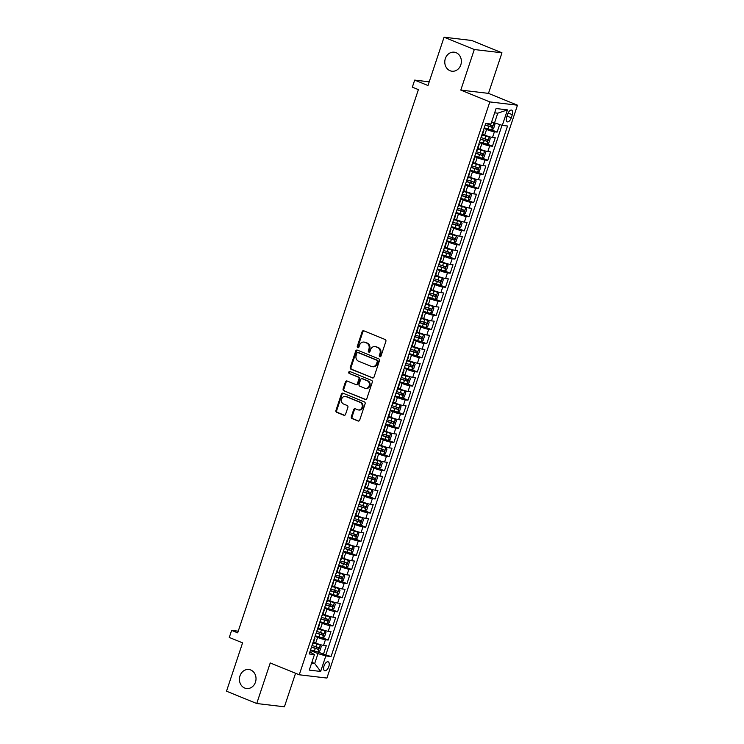 <?xml version="1.0" encoding="UTF-8"?>
<svg xmlns="http://www.w3.org/2000/svg" width="744" height="744" viewBox="0 0 744 744"><rect width="100%" height="100%" fill="white"/><g stroke="black" fill="none" stroke-linecap="round" stroke-linejoin="round"><path stroke-width="1.12" d="M379.831 356.72A1.032 0.893 -83.2 0 0 380.984 356.088L385.876 341.375A1.469 1.274 -83.2 0 0 385.15 339.506L363.788 330.792A1.469 1.274 -83.2 0 0 362.142 331.694L357.25 346.416A1.032 0.893 -83.2 0 0 358.906 347.085L359.547 345.188A4.706 4.064 -83.2 0 1 363.89 342.063A4.706 4.064 -83.2 0 1 364.811 342.305L366.597 343.031A4.706 4.064 -83.2 0 1 368.922 349.01L368.289 350.908A1.032 0.893 -83.2 0 0 369.945 351.587L370.577 349.68A4.706 4.064 -83.2 0 1 374.93 346.565A4.706 4.064 -83.2 0 1 375.85 346.797L377.636 347.522A4.706 4.064 -83.2 0 1 379.961 353.502L379.319 355.409A1.032 0.893 -83.2 0 0 379.831 356.72M250.728 669.981A9.579 8.286 -83.2 0 0 248.859 669.498A9.579 8.286 -83.2 0 0 239.689 676.938A9.579 8.286 -83.2 0 0 244.72 688.042A9.579 8.286 -83.2 0 0 246.599 688.526A9.579 8.286 -83.2 0 0 255.759 681.095A9.579 8.286 -83.2 0 0 250.728 669.981M456.081 52.675A9.579 8.286 -83.2 0 0 454.203 52.192A9.579 8.286 -83.2 0 0 445.042 59.622A9.579 8.286 -83.2 0 0 450.074 70.736A9.579 8.286 -83.2 0 0 451.952 71.219A9.579 8.286 -83.2 0 0 461.113 63.779A9.579 8.286 -83.2 0 0 456.081 52.675M328.811 666.55A4.79 2.344 112.2 0 0 328.225 661.835A4.79 2.344 112.2 0 0 324.021 665.982A4.79 2.344 112.2 0 0 324.607 670.707A4.79 2.344 112.2 0 0 328.811 666.55M351.317 416.696A1.469 1.274 -83.2 0 0 352.042 418.565L358.041 421.011A1.469 1.274 -83.2 0 0 359.687 420.109L365.127 403.769A1.469 1.274 -83.2 0 0 364.402 401.899L343.031 393.185A1.469 1.274 -83.2 0 0 341.384 394.088L335.953 410.437A1.469 1.274 -83.2 0 0 336.679 412.306L343.914 415.254A1.469 1.274 -83.2 0 0 345.56 414.352L347.894 407.359A1.469 1.274 -83.2 0 0 347.169 405.489L343.57 404.029A3.934 3.395 -83.2 0 1 341.515 399.463A3.934 3.395 -83.2 0 1 345.272 396.413A3.934 3.395 -83.2 0 1 346.044 396.617L360.105 402.346A3.934 3.395 -83.2 0 1 362.17 406.903A3.934 3.395 -83.2 0 1 358.413 409.953A3.934 3.395 -83.2 0 1 357.641 409.758L355.297 408.8A1.469 1.274 -83.2 0 0 353.651 409.702L351.317 416.696L352.07 416.789A1.469 1.274 -83.2 0 0 352.796 418.658L358.701 421.067M474.291 49.523L460.796 90.089L488.473 93.372L501.968 52.805L474.291 49.523L444.066 37.2L427.986 85.523L414.687 80.101L412.343 87.16L418.388 89.624L237.68 632.856L231.635 630.391L229.282 637.45L242.581 642.872L226.511 691.195L256.736 703.517L284.413 706.8L295.563 673.274M460.796 90.089L489.822 101.919L299.255 674.78L270.23 662.951L256.736 703.517M372.372 377.933A1.469 1.274 -83.2 0 0 374.018 377.031L379.449 360.691A1.469 1.274 -83.2 0 0 378.724 358.822L357.362 350.117A1.469 1.274 -83.2 0 0 355.716 351.019L350.275 367.359A1.469 1.274 -83.2 0 0 351.01 369.229L372.958 378.008M372.288 382.23L366.848 398.57A1.469 1.274 -83.2 0 1 365.202 399.472L343.84 390.767A1.469 1.274 -83.2 0 1 343.114 388.898L345.439 381.904A1.469 1.274 -83.2 0 1 347.085 381.002L355.753 384.536A1.469 1.274 -83.2 0 0 357.399 383.634L358.943 378.994A1.469 1.274 -83.2 0 0 358.217 377.124L349.196 373.442A1.032 0.893 -83.2 0 1 349.847 371.507L371.563 380.361A1.469 1.274 -83.2 0 1 372.288 382.23M444.066 37.2L471.733 40.483L501.968 52.805M318.051 651.976L323.463 654.181L326.281 645.718L323.547 645.392L325.426 639.747A5.989 0.698 -161.6 0 1 317.604 637.422L315.056 636.39M322.747 637.868L328.16 640.072L330.978 631.61L328.243 631.284L330.122 625.639A5.989 0.698 -161.6 0 1 322.292 623.314L319.753 622.282M327.444 623.76L332.847 625.964L335.665 617.501L332.94 617.176L334.819 611.531A5.989 0.698 -161.6 0 1 326.988 609.206L324.44 608.164M332.131 609.652L337.543 611.856L340.361 603.384L337.627 603.068L339.506 597.423A5.989 0.698 -161.6 0 1 331.685 595.098L329.136 594.056M336.827 595.535L342.24 597.748L345.058 589.276L342.324 588.95L344.202 583.315A5.989 0.698 -161.6 0 1 336.372 580.98L333.833 579.948M341.524 581.427L346.937 583.631L349.745 575.168L347.02 574.842L348.899 569.197A5.989 0.698 -161.6 0 1 341.068 566.872L338.52 565.84M346.22 567.319L351.624 569.523L354.442 561.06L351.717 560.734L353.586 555.089A5.989 0.698 -161.6 0 1 345.765 552.764L343.217 551.732M350.908 553.211L356.32 555.415L359.138 546.952L356.404 546.626L358.283 540.981A5.989 0.698 -161.6 0 1 350.452 538.656L347.913 537.614M355.604 539.102L361.017 541.307L363.835 532.834L361.1 532.518L362.979 526.873A5.989 0.698 -161.6 0 1 355.148 524.548L352.61 523.506M360.301 524.985L365.704 527.198L368.522 518.726L365.797 518.401L367.676 512.765A5.989 0.698 -161.6 0 1 359.845 510.431L357.297 509.398M364.988 510.877L370.4 513.081L373.218 504.618L370.484 504.293L372.363 498.647A5.989 0.698 -161.6 0 1 364.541 496.322L361.993 495.29M369.684 496.769L375.097 498.973L377.915 490.51L375.181 490.184L377.059 484.539A5.989 0.698 -161.6 0 1 369.229 482.214L366.69 481.182M374.381 482.661L379.793 484.865L382.602 476.402L379.877 476.076L381.756 470.431A5.989 0.698 -161.6 0 1 373.925 468.106L371.377 467.065M379.068 468.553L384.481 470.757L387.298 462.284L384.574 461.968L386.443 456.323A5.989 0.698 -161.6 0 1 378.622 453.998L376.073 452.957M383.764 454.435L389.177 456.649L391.995 448.176L389.261 447.851L391.139 442.215A5.989 0.698 -161.6 0 1 383.309 439.881L380.77 438.848M388.461 440.327L393.874 442.531L396.682 434.068L393.957 433.743L395.836 428.098A5.989 0.698 -161.6 0 1 388.005 425.773L385.466 424.74M393.158 426.219L398.561 428.423L401.379 419.96L398.654 419.635L400.532 413.99A5.989 0.698 -161.6 0 1 392.702 411.664L390.154 410.632M397.845 412.111L403.257 414.315L406.075 405.852L403.341 405.527L405.22 399.881A5.989 0.698 -161.6 0 1 397.398 397.556L394.85 396.515M402.541 398.003L407.954 400.207L410.772 391.744L408.038 391.418L409.916 385.773A5.989 0.698 -161.6 0 1 402.086 383.448L399.547 382.407M407.238 383.885L412.641 386.099L415.459 377.627L412.734 377.301L414.613 371.665A5.989 0.698 -161.6 0 1 406.782 369.331L404.234 368.299M411.925 369.777L417.338 371.981L420.155 363.518L417.421 363.193L419.3 357.548A5.989 0.698 -161.6 0 1 411.478 355.223L408.93 354.191M416.621 355.669L422.034 357.873L424.852 349.41L422.118 349.085L423.996 343.44A5.989 0.698 -161.6 0 1 416.166 341.115L413.627 340.082M421.318 341.561L426.731 343.765L429.539 335.302L426.814 334.977L428.693 329.332A5.989 0.698 -161.6 0 1 420.862 327.007L418.314 325.965M426.014 327.453L431.418 329.657L434.236 321.194L431.511 320.869L433.38 315.224A5.989 0.698 -161.6 0 1 425.559 312.899L423.011 311.857M430.702 313.336L436.114 315.549L438.932 307.077L436.198 306.751L438.077 301.115A5.989 0.698 -161.6 0 1 430.246 298.781L427.707 297.749M435.398 299.228L440.811 301.432L443.629 292.969L440.894 292.643L442.773 286.998A5.989 0.698 -161.6 0 1 434.942 284.673L432.404 283.641M440.095 285.119L445.498 287.324L448.316 278.861L445.591 278.535L447.469 272.89A5.989 0.698 -161.6 0 1 439.639 270.565L437.091 269.533M444.782 271.011L450.194 273.215L453.012 264.752L450.278 264.427L452.157 258.782A5.989 0.698 -161.6 0 1 444.335 256.457L441.787 255.415M449.478 256.903L454.891 259.107L457.709 250.644L454.975 250.319L456.853 244.674A5.989 0.698 -161.6 0 1 449.023 242.349L446.484 241.307M454.175 242.795L459.587 244.999L462.396 236.527L459.671 236.211L461.55 230.566A5.989 0.698 -161.6 0 1 453.719 228.231L451.171 227.199M458.862 228.678L464.275 230.882L467.093 222.419L464.368 222.093L466.237 216.448A5.989 0.698 -161.6 0 1 458.416 214.123L455.867 213.091M463.559 214.57L468.971 216.774L471.789 208.311L469.055 207.985L470.933 202.34A5.989 0.698 -161.6 0 1 463.103 200.015L460.564 198.983M468.255 200.462L473.668 202.666L476.476 194.203L473.751 193.877L475.63 188.232A5.989 0.698 -161.6 0 1 467.799 185.907L465.251 184.865M472.952 186.353L478.355 188.558L481.173 180.095L478.448 179.769L480.326 174.124A5.989 0.698 -161.6 0 1 472.496 171.799L469.948 170.757M477.639 172.245L483.051 174.449L485.869 165.977L483.135 165.661L485.014 160.016A5.989 0.698 -161.6 0 1 477.183 157.682L474.644 156.649M482.335 158.128L487.748 160.332L490.566 151.869L487.832 151.543L489.71 145.898A5.989 0.698 -161.6 0 1 481.88 143.573L479.341 142.541M487.032 144.02L492.435 146.224L495.253 137.761L492.528 137.435A5.989 0.698 -161.6 0 1 484.697 135.11L482.586 134.255M323.547 645.392A5.989 0.698 18.4 0 1 315.726 643.067L313.615 642.212M328.243 631.284A5.989 0.698 18.4 0 1 320.413 628.959L318.311 628.094M332.94 617.176A5.989 0.698 18.4 0 1 325.109 614.851L322.998 613.986M337.627 603.068A5.989 0.698 18.4 0 1 329.806 600.743L327.695 599.878M342.324 588.95A5.989 0.698 18.4 0 1 334.493 586.625L332.391 585.77M347.02 574.842A5.989 0.698 18.4 0 1 339.19 572.517L337.079 571.662M351.717 560.734A5.989 0.698 18.4 0 1 343.886 558.409L341.775 557.544M356.404 546.626A5.989 0.698 18.4 0 1 348.583 544.301L346.472 543.436M361.1 532.518A5.989 0.698 18.4 0 1 353.27 530.193L351.159 529.328M365.797 518.401A5.989 0.698 18.4 0 1 357.966 516.076L355.855 515.22M370.484 504.293A5.989 0.698 18.4 0 1 362.663 501.968L360.552 501.112M375.181 490.184A5.989 0.698 18.4 0 1 367.35 487.859L365.248 486.995M379.877 476.076A5.989 0.698 18.4 0 1 372.047 473.751L369.935 472.886M384.574 461.968A5.989 0.698 18.4 0 1 376.743 459.643L374.632 458.778M389.261 447.851A5.989 0.698 18.4 0 1 381.44 445.526L379.328 444.67M393.957 433.743A5.989 0.698 18.4 0 1 386.127 431.418L384.016 430.562M398.654 419.635A5.989 0.698 18.4 0 1 390.823 417.31L388.712 416.445M403.341 405.527A5.989 0.698 18.4 0 1 395.52 403.202L393.409 402.337M408.038 391.418A5.989 0.698 18.4 0 1 400.207 389.093L398.105 388.228M412.734 377.301A5.989 0.698 18.4 0 1 404.903 374.976L402.792 374.12M417.421 363.193A5.989 0.698 18.4 0 1 409.6 360.868L407.489 360.012M422.118 349.085A5.989 0.698 18.4 0 1 414.287 346.76L412.185 345.895M426.814 334.977A5.989 0.698 18.4 0 1 418.984 332.652L416.873 331.787M431.511 320.869A5.989 0.698 18.4 0 1 423.68 318.544L421.569 317.679M436.198 306.751A5.989 0.698 18.4 0 1 428.377 304.426L426.266 303.571M440.894 292.643A5.989 0.698 18.4 0 1 433.064 290.318L430.953 289.463M445.591 278.535A5.989 0.698 18.4 0 1 437.76 276.21L435.649 275.354M450.278 264.427A5.989 0.698 18.4 0 1 442.457 262.102L440.346 261.237M454.975 250.319A5.989 0.698 18.4 0 1 447.144 247.994L445.042 247.129M459.671 236.211A5.989 0.698 18.4 0 1 451.841 233.876L449.729 233.021M464.368 222.093A5.989 0.698 18.4 0 1 456.537 219.768L454.426 218.913M469.055 207.985A5.989 0.698 18.4 0 1 461.224 205.66L459.122 204.805M473.751 193.877A5.989 0.698 18.4 0 1 465.921 191.552L463.81 190.687M478.448 179.769A5.989 0.698 18.4 0 1 470.617 177.444L468.506 176.579M483.135 165.661A5.989 0.698 18.4 0 1 475.314 163.327L473.203 162.471M487.832 151.543A5.989 0.698 18.4 0 1 480.001 149.219L477.89 148.363M507.668 114.158L506.636 117.254A4.641 2.269 112.2 0 0 507.203 121.83A4.641 2.269 112.2 0 0 511.277 117.812L512.309 114.706A4.641 2.269 112.2 0 0 511.742 110.131A4.641 2.269 112.2 0 0 507.668 114.158M489.822 101.919L517.489 105.202L326.923 678.063L299.255 674.78M323.463 654.181L331.052 656.552L507.529 126.015L502.302 125.392L491.635 121.914M331.052 656.552L325.816 655.929L320.645 671.451L309.281 670.102L314.442 654.581L309.206 653.957L485.693 123.43L490.928 124.043L496.09 108.531L507.464 109.88L502.302 125.392M491.719 129.912L497.131 132.116L494.407 131.79A5.989 0.698 -161.6 0 1 486.576 129.465L484.028 128.433M483.526 129.958A5.989 0.698 -161.6 0 1 483.879 130.367L482 136.003A5.989 0.698 -161.6 0 1 481.47 136.115M483.879 130.367A5.989 0.698 -161.6 0 1 483.349 130.47M492.435 146.224L489.71 145.898M487.748 160.332L485.014 160.016M483.051 174.449L480.326 174.124M478.355 188.558L475.63 188.232M473.668 202.666L470.933 202.34M468.971 216.774L466.237 216.448M464.275 230.882L461.55 230.566M459.587 244.999L456.853 244.674M454.891 259.107L452.157 258.782M450.194 273.215L447.469 272.89M445.498 287.324L442.773 286.998M440.811 301.432L438.077 301.115M436.114 315.549L433.38 315.224M431.418 329.657L428.693 329.332M426.731 343.765L423.996 343.44M422.034 357.873L419.3 357.548M417.338 371.981L414.613 371.665M412.641 386.099L409.916 385.773M407.954 400.207L405.22 399.881M403.257 414.315L400.532 413.99M398.561 428.423L395.836 428.098M393.874 442.531L391.139 442.215M389.177 456.649L386.443 456.323M384.481 470.757L381.756 470.431M379.793 484.865L377.059 484.539M375.097 498.973L372.363 498.647M370.4 513.081L367.676 512.765M365.704 527.198L362.979 526.873M361.017 541.307L358.283 540.981M356.32 555.415L353.586 555.089M351.624 569.523L348.899 569.197M346.937 583.631L344.202 583.315M342.24 597.748L339.506 597.423M337.543 611.856L334.819 611.531M332.847 625.964L330.122 625.639M328.16 640.072L325.426 639.747M325.965 654.478L502.005 125.308M497.131 132.116L499.633 124.601M311.866 662.327L314.703 663.481L317.986 653.604L310.36 650.498M494.472 123.067L497.755 113.19L494.667 112.828M488.473 93.372L517.489 105.202M238.238 631.172L231.635 630.391M429.223 81.831L414.687 80.101M311.606 663.118L314.703 663.481L320.645 671.451M309.904 651.865L314.442 654.581M478.829 144.066A5.989 0.698 -161.6 0 1 479.192 144.476A5.989 0.698 -161.6 0 1 478.662 144.578M474.133 158.174A5.989 0.698 -161.6 0 1 474.495 158.584A5.989 0.698 -161.6 0 1 473.965 158.695M476.783 150.223A5.989 0.698 18.4 0 0 477.313 150.121L479.192 144.476M469.445 172.292A5.989 0.698 -161.6 0 1 469.799 172.692A5.989 0.698 -161.6 0 1 469.269 172.803M472.087 164.34A5.989 0.698 18.4 0 0 472.617 164.229L474.495 158.584M464.749 186.4A5.989 0.698 -161.6 0 1 465.102 186.8A5.989 0.698 -161.6 0 1 464.572 186.911M467.39 178.448A5.989 0.698 18.4 0 0 467.92 178.337L469.799 172.692M460.052 200.508A5.989 0.698 -161.6 0 1 460.415 200.917A5.989 0.698 -161.6 0 1 459.885 201.02M462.703 192.557A5.989 0.698 18.4 0 0 463.233 192.445L465.102 186.8M455.356 214.616A5.989 0.698 -161.6 0 1 455.719 215.025A5.989 0.698 -161.6 0 1 455.189 215.128M458.006 206.665A5.989 0.698 18.4 0 0 458.537 206.553L460.415 200.917M450.669 228.724A5.989 0.698 -161.6 0 1 451.022 229.133A5.989 0.698 -161.6 0 1 450.492 229.245M453.31 220.773A5.989 0.698 18.4 0 0 453.84 220.67L455.719 215.025M445.972 242.842A5.989 0.698 -161.6 0 1 446.335 243.242A5.989 0.698 -161.6 0 1 445.805 243.353M448.613 234.881A5.989 0.698 18.4 0 0 449.144 234.779L451.022 229.133M441.276 256.95A5.989 0.698 -161.6 0 1 441.638 257.35A5.989 0.698 -161.6 0 1 441.108 257.461M443.926 248.998A5.989 0.698 18.4 0 0 444.456 248.887L446.335 243.242M436.589 271.058A5.989 0.698 -161.6 0 1 436.942 271.458A5.989 0.698 -161.6 0 1 436.412 271.569M439.23 263.106A5.989 0.698 18.4 0 0 439.76 262.995L441.638 257.35M431.892 285.166A5.989 0.698 -161.6 0 1 432.255 285.575A5.989 0.698 -161.6 0 1 431.715 285.677M434.533 277.214A5.989 0.698 18.4 0 0 435.063 277.103L436.942 271.458M427.196 299.274A5.989 0.698 -161.6 0 1 427.558 299.683A5.989 0.698 -161.6 0 1 427.028 299.795M429.846 291.322A5.989 0.698 18.4 0 0 430.376 291.22L432.255 285.575M422.499 313.391A5.989 0.698 -161.6 0 1 422.862 313.791A5.989 0.698 -161.6 0 1 422.332 313.903M425.149 305.431A5.989 0.698 18.4 0 0 425.68 305.328L427.558 299.683M417.812 327.5A5.989 0.698 -161.6 0 1 418.165 327.899A5.989 0.698 -161.6 0 1 417.635 328.011M420.453 319.548A5.989 0.698 18.4 0 0 420.983 319.436L422.862 313.791M413.115 341.608A5.989 0.698 -161.6 0 1 413.478 342.007A5.989 0.698 -161.6 0 1 412.948 342.119M415.757 333.656A5.989 0.698 18.4 0 0 416.296 333.544L418.165 327.899M408.419 355.716A5.989 0.698 -161.6 0 1 408.782 356.125A5.989 0.698 -161.6 0 1 408.251 356.227M411.069 347.764A5.989 0.698 18.4 0 0 411.599 347.653L413.478 342.007M403.732 369.824A5.989 0.698 -161.6 0 1 404.085 370.233A5.989 0.698 -161.6 0 1 403.555 370.345M406.373 361.872A5.989 0.698 18.4 0 0 406.903 361.77L408.782 356.125M399.035 383.941A5.989 0.698 -161.6 0 1 399.398 384.341A5.989 0.698 -161.6 0 1 398.868 384.453M401.676 375.98A5.989 0.698 18.4 0 0 402.206 375.878L404.085 370.233M394.339 398.049A5.989 0.698 -161.6 0 1 394.701 398.449A5.989 0.698 -161.6 0 1 394.171 398.561M396.989 390.098A5.989 0.698 18.4 0 0 397.519 389.986L399.398 384.341M389.651 412.157A5.989 0.698 -161.6 0 1 390.005 412.557A5.989 0.698 -161.6 0 1 389.475 412.669M392.293 404.206A5.989 0.698 18.4 0 0 392.823 404.094L394.701 398.449M384.955 426.266A5.989 0.698 -161.6 0 1 385.308 426.675A5.989 0.698 -161.6 0 1 384.778 426.777M387.596 418.314A5.989 0.698 18.4 0 0 388.126 418.202L390.005 412.557M380.258 440.374A5.989 0.698 -161.6 0 1 380.621 440.783A5.989 0.698 -161.6 0 1 380.091 440.894M382.909 432.422A5.989 0.698 18.4 0 0 383.439 432.32L385.308 426.675M375.562 454.491A5.989 0.698 -161.6 0 1 375.925 454.891A5.989 0.698 -161.6 0 1 375.394 455.002M378.212 446.53A5.989 0.698 18.4 0 0 378.743 446.428L380.621 440.783M370.875 468.599A5.989 0.698 -161.6 0 1 371.228 468.999A5.989 0.698 -161.6 0 1 370.698 469.111M373.516 460.648A5.989 0.698 18.4 0 0 374.046 460.536L375.925 454.891M366.178 482.707A5.989 0.698 -161.6 0 1 366.541 483.107A5.989 0.698 -161.6 0 1 366.011 483.219M368.819 474.756A5.989 0.698 18.4 0 0 369.349 474.644L371.228 468.999M361.482 496.815A5.989 0.698 -161.6 0 1 361.844 497.224A5.989 0.698 -161.6 0 1 361.314 497.327M364.132 488.864A5.989 0.698 18.4 0 0 364.662 488.752L366.541 483.107M356.794 510.923A5.989 0.698 -161.6 0 1 357.148 511.333A5.989 0.698 -161.6 0 1 356.618 511.444M359.436 502.972A5.989 0.698 18.4 0 0 359.966 502.87L361.844 497.224M352.098 525.041A5.989 0.698 -161.6 0 1 352.461 525.441A5.989 0.698 -161.6 0 1 351.931 525.552M354.739 517.08A5.989 0.698 18.4 0 0 355.269 516.978L357.148 511.333M347.402 539.149A5.989 0.698 -161.6 0 1 347.764 539.549A5.989 0.698 -161.6 0 1 347.234 539.66M350.052 531.197A5.989 0.698 18.4 0 0 350.582 531.086L352.461 525.441M342.705 553.257A5.989 0.698 -161.6 0 1 343.068 553.657A5.989 0.698 -161.6 0 1 342.538 553.769M345.356 545.306A5.989 0.698 18.4 0 0 345.886 545.194L347.764 539.549M338.018 567.365A5.989 0.698 -161.6 0 1 338.371 567.774A5.989 0.698 -161.6 0 1 337.841 567.877M340.659 559.414A5.989 0.698 18.4 0 0 341.189 559.302L343.068 553.657M333.321 581.473A5.989 0.698 -161.6 0 1 333.684 581.882A5.989 0.698 -161.6 0 1 333.154 581.994M335.972 573.522A5.989 0.698 18.4 0 0 336.502 573.419L338.371 567.774M328.625 595.591A5.989 0.698 -161.6 0 1 328.988 595.99A5.989 0.698 -161.6 0 1 328.457 596.102M331.275 587.63A5.989 0.698 18.4 0 0 331.805 587.528L333.684 581.882M323.938 609.699A5.989 0.698 -161.6 0 1 324.291 610.099A5.989 0.698 -161.6 0 1 323.761 610.21M326.579 601.747A5.989 0.698 18.4 0 0 327.109 601.636L328.988 595.99M319.241 623.807A5.989 0.698 -161.6 0 1 319.604 624.207A5.989 0.698 -161.6 0 1 319.074 624.318M321.882 615.855A5.989 0.698 18.4 0 0 322.412 615.744L324.291 610.099M314.545 637.915A5.989 0.698 -161.6 0 1 314.907 638.324A5.989 0.698 -161.6 0 1 314.377 638.426M317.195 629.963A5.989 0.698 18.4 0 0 317.725 629.852L319.604 624.207M312.499 644.072A5.989 0.698 18.4 0 0 313.029 643.969L314.907 638.324M317.986 653.604L325.816 655.929M497.755 113.19L507.464 109.88M380.417 356.72A1.032 0.893 -83.2 0 1 380.072 355.502L380.705 353.595A4.706 4.064 -83.2 0 0 378.38 347.615L377.636 347.522M374.93 346.565L375.683 346.648A4.706 4.064 -83.2 0 1 376.603 346.89L378.38 347.615M363.89 342.063L364.644 342.147A4.706 4.064 -83.2 0 1 365.564 342.389L367.341 343.114A4.706 4.064 -83.2 0 1 369.666 349.094L369.033 351.001A1.032 0.893 -83.2 0 0 369.377 352.219M363.872 330.829A1.469 1.274 -83.2 0 0 362.895 331.787L357.994 346.499A1.032 0.893 -83.2 0 0 358.338 347.718M357.446 350.154A1.469 1.274 -83.2 0 0 356.46 351.103L351.029 367.452A1.469 1.274 -83.2 0 0 351.754 369.322L373.032 377.989M377.282 361.538A1.032 0.893 -83.2 0 0 376.78 360.226L358.022 352.591A1.032 0.893 -83.2 0 0 356.869 353.214L356.199 355.223A4.706 4.064 -83.2 0 0 358.524 361.203L371.34 366.429A4.706 4.064 -83.2 0 0 372.26 366.671A4.706 4.064 -83.2 0 0 376.613 363.546L377.282 361.538L378.036 361.631A1.032 0.893 -83.2 0 0 377.524 360.319L376.78 360.226M358.366 352.628A1.032 0.893 -83.2 0 1 358.775 352.675L377.524 360.319M372.26 366.671L373.014 366.755A4.706 4.064 -83.2 0 0 377.366 363.639L376.613 363.546M378.036 361.631L377.366 363.639M365.871 399.528L343.84 390.767M347.169 381.04A1.469 1.274 -83.2 0 0 346.192 381.988L343.858 388.982A1.469 1.274 -83.2 0 0 344.593 390.851M356.497 384.62A1.469 1.274 -83.2 0 0 358.152 383.718L359.696 379.077A1.469 1.274 -83.2 0 0 358.961 377.208L349.196 373.442M350.033 371.582A1.032 0.893 -83.2 0 0 349.95 373.534M364.746 388.201A3.934 3.395 -83.2 0 0 365.509 388.396A3.934 3.395 -83.2 0 0 369.275 385.346A3.934 3.395 -83.2 0 0 367.211 380.788L362.254 378.77A1.469 1.274 -83.2 0 0 360.608 379.673L359.064 384.304A1.469 1.274 -83.2 0 0 359.789 386.173L364.746 388.201M365.509 388.396L366.262 388.489A3.934 3.395 -83.2 0 0 370.019 385.439A3.934 3.395 -83.2 0 0 367.954 380.872L367.211 380.788M362.421 378.789A1.469 1.274 -83.2 0 1 362.998 378.854L367.954 380.872M355.381 408.837A1.469 1.274 -83.2 0 0 354.395 409.795L352.07 416.789M358.413 409.953L359.157 410.046A3.934 3.395 -83.2 0 0 362.914 406.996A3.934 3.395 -83.2 0 0 360.849 402.439L360.105 402.346M345.272 396.413L346.016 396.506A3.934 3.395 -83.2 0 1 346.788 396.701L360.849 402.439M343.124 393.223A1.469 1.274 -83.2 0 0 342.138 394.181L336.697 410.521A1.469 1.274 -83.2 0 0 337.423 412.39L344.584 415.31M484.242 127.801L491.542 130.023L493.514 128.786L494.918 124.555L493.895 122.965L491.477 122.388M493.895 122.965L491.561 122.165M485.135 125.122L491.728 127.215L492.296 125.522L485.693 123.43M490.547 124.815L489.989 126.508L485.2 124.908M479.545 141.918L486.855 144.131L488.817 142.895L490.222 138.663L489.199 137.073L482.335 135.008M489.199 137.073L482.41 134.794M480.438 139.23L487.032 141.323L487.599 139.63L480.996 137.538M485.86 138.923L485.293 140.616L480.512 139.016M474.849 156.026L482.159 158.24L484.121 157.012L485.534 152.771L484.502 151.19L477.639 149.116M484.502 151.19L477.713 148.902M475.742 153.348L482.344 155.431L482.903 153.738L476.309 151.646M481.163 153.032L480.596 154.724L475.816 153.125M470.162 170.134L477.462 172.348L479.434 171.12L480.838 166.888L479.815 165.298L472.952 163.234M479.815 165.298L473.017 163.01M471.045 167.456L477.648 169.539L478.206 167.846L471.612 165.763M476.467 167.14L475.909 168.832L471.119 167.242M465.465 184.242L472.775 186.465L474.737 185.228L476.141 180.997L475.118 179.406L468.255 177.342M475.118 179.406L468.329 177.128M466.358 181.564L472.952 183.656L473.519 181.964L466.916 179.871M471.78 181.248L471.212 182.94L466.423 181.35M460.769 198.35L468.078 200.573L470.041 199.336L471.454 195.105L470.45 193.552L463.559 191.45M468.125 200.536L470.45 193.552L463.633 191.236M461.661 195.672L468.255 197.765L468.822 196.072L462.229 193.979M467.083 195.356L466.516 197.058L461.736 195.458M456.072 212.468L463.382 214.681L465.353 213.444L466.758 209.213L465.735 207.623L458.871 205.558M465.735 207.623L458.936 205.344M456.965 209.78L463.568 211.873L464.126 210.18L457.532 208.088M462.387 209.473L461.829 211.166L457.039 209.566M451.385 226.576L458.685 228.789L460.657 227.562L462.061 223.321L461.066 221.777L454.175 219.666M458.741 228.761L461.066 221.777L454.249 219.452M452.278 223.898L458.871 225.981L459.439 224.288L452.836 222.196M457.7 223.581L457.132 225.274L452.343 223.674M446.688 240.684L453.998 242.897L455.96 241.67L457.374 237.438L456.342 235.848L449.478 233.783M456.342 235.848L449.553 233.56M447.581 238.006L454.175 240.089L454.742 238.396L448.139 236.313M453.003 237.689L452.436 239.382L447.656 237.792M441.992 254.792L449.302 257.015L451.264 255.778L452.678 251.546L451.645 249.956L444.782 247.892M451.645 249.956L444.856 247.678M442.885 252.114L449.488 254.206L450.046 252.514L443.452 250.421M448.307 251.798L447.749 253.49L442.959 251.9M437.305 268.9L444.605 271.123L446.577 269.886L447.981 265.654L446.958 264.064L440.095 262M446.958 264.064L440.16 261.786M438.188 266.222L444.791 268.314L445.349 266.622L438.755 264.529M443.61 265.906L443.052 267.608L438.263 266.008M432.608 283.018L439.918 285.231L441.88 283.994L443.284 279.763L442.262 278.172L435.398 276.108M442.262 278.172L435.473 275.894M433.501 280.33L440.095 282.422L440.662 280.73L434.059 278.637M438.923 280.023L438.356 281.716L433.566 280.116M427.912 297.126L435.221 299.339L437.184 298.112L438.597 293.871L437.565 292.29L430.702 290.216M437.565 292.29L430.776 290.002M428.804 294.447L435.407 296.531L435.965 294.838L429.372 292.745M434.226 294.131L433.659 295.824L428.879 294.224M423.215 311.234L430.525 313.447L432.497 312.22L433.901 307.988L432.878 306.398L426.014 304.333M432.878 306.398L426.079 304.11M424.108 308.555L430.711 310.639L431.269 308.946L424.675 306.863M429.53 308.239L428.972 309.932L424.182 308.342M418.528 325.342L425.838 327.565L427.8 326.328L429.204 322.096L428.181 320.506L421.318 318.441M428.181 320.506L421.392 318.227M419.421 322.663L426.014 324.756L426.582 323.063L419.979 320.971M424.843 322.347L424.275 324.04L419.486 322.45M413.831 339.45L421.141 341.673L423.103 340.436L424.517 336.204L423.485 334.614L416.621 332.549M423.485 334.614L416.696 332.336M414.724 336.772L421.318 338.864L421.885 337.172L415.292 335.079M420.146 336.455L419.579 338.157L414.799 336.558M409.135 353.567L416.445 355.781L418.407 354.544L419.821 350.312L418.788 348.722L411.925 346.658M418.788 348.722L411.999 346.444M410.028 350.88L416.631 352.972L417.189 351.28L410.595 349.187M415.45 350.573L414.892 352.265L410.102 350.666M404.448 367.676L411.748 369.889L413.72 368.661L415.124 364.421L414.101 362.839L407.238 360.766M414.101 362.839L407.303 360.552M405.341 364.997L411.934 367.08L412.502 365.388L405.899 363.295M410.753 364.681L410.195 366.374L405.406 364.774M399.751 381.784L407.061 383.997L409.023 382.769L410.428 378.538L409.405 376.948L402.541 374.883M409.405 376.948L402.616 374.66M400.644 379.105L407.238 381.188L407.805 379.496L401.202 377.413M406.066 378.789L405.499 380.482L400.718 378.891M395.055 395.892L402.365 398.114L404.327 396.877L405.74 392.646L404.708 391.056L397.845 388.991M404.708 391.056L397.919 388.777M395.948 393.213L402.551 395.306L403.108 393.613L396.515 391.521M401.369 392.897L400.802 394.59L396.022 392.999M390.368 410L397.668 412.223L399.64 410.986L401.044 406.754L400.021 405.164L393.158 403.099M400.021 405.164L393.223 402.885M391.251 407.321L397.854 409.414L398.412 407.721L391.818 405.629M396.673 407.005L396.115 408.707L391.325 407.108M385.671 424.117L392.981 426.331L394.943 425.094L396.347 420.862L395.324 419.272L388.461 417.207M395.324 419.272L388.535 416.993M386.564 421.43L393.158 423.522L393.725 421.829L387.122 419.737M391.986 421.123L391.418 422.815L386.629 421.216M380.974 438.225L388.284 440.439L390.247 439.211L391.66 434.97L390.628 433.389L383.764 431.315M390.628 433.389L383.839 431.102M381.867 435.547L388.461 437.63L389.028 435.938L382.435 433.845M387.289 435.231L386.722 436.923L381.942 435.324M376.278 452.333L383.588 454.547L385.559 453.319L386.964 449.088L385.959 447.535L379.077 445.433M383.644 454.519L385.959 447.535L379.142 445.21M377.171 449.655L383.774 451.738L384.332 450.046L377.738 447.962M382.593 449.339L382.035 451.031L377.245 449.441M371.591 466.442L378.891 468.664L380.863 467.427L382.267 463.196L381.244 461.606L374.381 459.541M381.244 461.606L374.455 459.327M372.484 463.763L379.077 465.856L379.645 464.163L373.042 462.071M377.906 463.447L377.338 465.139L372.549 463.549M366.894 480.55L374.204 482.772L376.166 481.535L377.58 477.304L376.548 475.714L369.684 473.649M376.548 475.714L369.759 473.435M367.787 477.871L374.381 479.964L374.948 478.271L368.345 476.179M373.209 477.555L372.642 479.257L367.862 477.657M362.198 494.667L369.508 496.88L371.47 495.644L372.884 491.412L371.851 489.822L364.988 487.757M371.851 489.822L365.062 487.543M363.091 491.979L369.694 494.072L370.252 492.379L363.658 490.287M368.513 491.672L367.954 493.365L363.165 491.765M357.511 508.775L364.811 510.989L366.783 509.761L368.187 505.52L367.164 503.939L360.301 501.865M367.164 503.939L360.366 501.651M358.403 506.097L364.997 508.18L365.564 506.487L358.961 504.395M363.816 505.781L363.258 507.473L358.469 505.874M352.814 522.883L360.124 525.097L362.086 523.869L363.491 519.638L362.468 518.047L355.604 515.983M362.468 518.047L355.678 515.759M353.707 520.205L360.301 522.288L360.868 520.595L354.265 518.512M359.129 519.889L358.562 521.581L353.781 519.991M348.118 536.991L355.427 539.214L357.39 537.977L358.803 533.746L357.771 532.155L350.908 530.091M357.771 532.155L350.982 529.877M349.01 534.313L355.613 536.405L356.171 534.713L349.578 532.62M354.432 533.997L353.865 535.689L349.085 534.099M343.43 551.099L350.731 553.322L352.703 552.085L354.107 547.854L353.084 546.263L346.22 544.199M353.084 546.263L346.286 543.985M344.314 548.421L350.917 550.514L351.475 548.821L344.881 546.728M349.736 548.105L349.178 549.807L344.388 548.207M338.734 565.217L346.044 567.43L348.006 566.193L349.41 561.962L348.387 560.371L341.524 558.307M348.387 560.371L341.598 558.093M339.627 562.529L346.22 564.622L346.788 562.929L340.185 560.837M345.049 562.222L344.481 563.915L339.692 562.315M334.037 579.325L341.347 581.538L343.31 580.311L344.723 576.07L343.691 574.489L336.827 572.415M343.691 574.489L336.902 572.201M334.93 576.646L341.524 578.73L342.091 577.037L335.498 574.945M340.352 576.33L339.785 578.023L335.005 576.423M329.341 593.433L336.651 595.646L338.622 594.419L340.027 590.187L338.994 588.597L332.131 586.532M338.994 588.597L332.205 586.309M330.234 590.755L336.837 592.838L337.395 591.145L330.801 589.062M335.656 590.438L335.098 592.131L330.308 590.541M324.654 607.541L331.954 609.764L333.926 608.527L335.33 604.295L334.307 602.705L327.444 600.641M334.307 602.705L327.509 600.427M325.547 604.863L332.14 606.955L332.708 605.263L326.104 603.17M330.959 604.547L330.401 606.239L325.612 604.649M319.957 621.649L327.267 623.872L329.229 622.635L330.643 618.404L329.611 616.813L322.747 614.749M329.611 616.813L322.822 614.535M320.85 618.971L327.444 621.063L328.011 619.371L321.408 617.278M326.272 618.655L325.705 620.356L320.924 618.757M315.261 635.767L322.571 637.98L324.533 636.743L325.946 632.512L324.914 630.921L318.051 628.857M324.914 630.921L318.125 628.643M316.154 633.079L322.757 635.171L323.315 633.479L316.721 631.386M321.575 632.772L321.017 634.465L316.228 632.865M310.574 649.875L317.874 652.088L319.846 650.851L321.25 646.62L320.227 645.039L313.363 642.965M320.227 645.039L313.429 642.751M311.457 647.196L318.06 649.279L318.618 647.587L312.024 645.494M316.879 646.88L316.321 648.573L311.531 646.973M315.726 643.067L317.604 637.422M320.413 628.959L322.292 623.314M325.109 614.851L326.988 609.206M329.806 600.743L331.685 595.098M334.493 586.625L336.372 580.98M339.19 572.517L341.068 566.872M343.886 558.409L345.765 552.764M348.583 544.301L350.452 538.656M353.27 530.193L355.148 524.548M357.966 516.076L359.845 510.431M362.663 501.968L364.541 496.322M367.35 487.859L369.229 482.214M372.047 473.751L373.925 468.106M376.743 459.643L378.622 453.998M381.44 445.526L383.309 439.881M386.127 431.418L388.005 425.773M390.823 417.31L392.702 411.664M395.52 403.202L397.398 397.556M400.207 389.093L402.086 383.448M404.903 374.976L406.782 369.331M409.6 360.868L411.478 355.223M414.287 346.76L416.166 341.115M418.984 332.652L420.862 327.007M423.68 318.544L425.559 312.899M428.377 304.426L430.246 298.781M433.064 290.318L434.942 284.673M437.76 276.21L439.639 270.565M442.457 262.102L444.335 256.457M447.144 247.994L449.023 242.349M451.841 233.876L453.719 228.231M456.537 219.768L458.416 214.123M461.224 205.66L463.103 200.015M465.921 191.552L467.799 185.907M470.617 177.444L472.496 171.799M475.314 163.327L477.183 157.682M480.001 149.219L481.88 143.573M484.697 135.11L486.576 129.465M492.528 137.435L494.407 131.79M508.143 113.004L512.309 114.706M507.027 116.083L511.277 117.812M380.705 353.595L379.961 353.502M376.603 346.89L375.85 346.797M369.033 351.001L368.289 350.908M369.666 349.094L368.922 349.01M367.341 343.114L366.597 343.031M365.564 342.389L364.811 342.305M357.994 346.499L357.25 346.416M362.895 331.787L362.142 331.694M380.072 355.502L379.319 355.409M351.754 369.322L351.01 369.229M351.029 367.452L350.275 367.359M356.46 351.103L355.716 351.019M358.775 352.675L358.022 352.591M365.788 399.547L365.202 399.472M343.858 388.982L343.114 388.898M346.192 381.988L345.439 381.904M358.152 383.718L357.399 383.634M359.696 379.077L358.943 378.994M358.961 377.208L358.217 377.124M362.998 378.854L362.254 378.77M354.395 409.795L353.651 409.702M346.788 396.701L346.044 396.617M344.5 415.319L343.914 415.254M337.423 412.39L336.679 412.306M336.697 410.521L335.953 410.437M342.138 394.181L341.384 394.088M358.627 421.076L358.041 421.011M352.796 418.658L352.042 418.565M491.598 129.986L493.923 123.002M489.506 124.722L489.775 123.913M488.045 129.093L488.938 126.415M489.989 126.508L491.728 127.215M486.901 144.103L489.226 137.119M484.809 138.83L485.702 136.152M483.358 143.211L484.242 140.523M485.293 140.616L487.032 141.323M482.205 158.212L484.53 151.227M480.113 152.939L481.005 150.26M478.662 157.319L479.555 154.631M480.596 154.724L482.344 155.431M477.518 172.32L479.834 165.335M475.425 167.056L476.318 164.368M473.965 171.427L474.858 168.749M475.909 168.832L477.648 169.539M472.821 186.428L475.146 179.444M470.729 181.164L471.622 178.486M469.269 185.535L470.162 182.857M471.212 182.94L472.952 183.656M466.032 195.272L466.925 192.594M464.582 199.643L465.474 196.965M466.516 197.058L468.255 197.765M463.438 214.653L465.753 207.669M461.345 209.38L462.229 206.702M459.885 213.761L460.778 211.073M461.829 211.166L463.568 211.873M456.649 223.488L457.541 220.81M455.189 227.869L456.081 225.181M457.132 225.274L458.871 225.981M454.045 242.869L456.37 235.885M451.952 237.606L452.845 234.918M450.501 241.977L451.394 239.298M452.436 239.382L454.175 240.089M449.348 256.978L451.673 249.993M447.256 251.714L448.148 249.035M445.805 256.085L446.698 253.406M447.749 253.49L449.488 254.206M444.661 271.086L446.986 264.101M442.568 265.822L443.461 263.144M441.108 270.193L442.001 267.514M443.052 267.608L444.791 268.314M439.964 285.203L442.289 278.219M437.872 279.93L438.765 277.252M436.421 284.31L437.305 281.623M438.356 281.716L440.095 282.422M435.268 299.311L437.593 292.327M433.175 294.038L434.068 291.36M431.725 298.418L432.617 295.731M433.659 295.824L435.407 296.531M430.581 313.419L432.896 306.435M428.488 308.156L429.372 305.468M427.028 312.526L427.921 309.848M428.972 309.932L430.711 310.639M425.884 327.527L428.209 320.543M423.792 322.264L424.685 319.585M422.332 326.635L423.224 323.956M424.275 324.04L426.014 324.756M421.188 341.636L423.513 334.651M419.095 336.372L419.988 333.693M417.644 340.743L418.537 338.064M419.579 338.157L421.318 338.864M416.491 355.753L418.816 348.769M414.399 350.48L415.292 347.801M412.948 354.851L413.841 352.172M414.892 352.265L416.631 352.972M411.804 369.861L414.129 362.877M409.712 364.588L410.604 361.909M408.251 368.968L409.144 366.281M410.195 366.374L411.934 367.08M407.108 383.969L409.433 376.985M405.015 378.705L405.908 376.018M403.564 383.076L404.448 380.398M405.499 380.482L407.238 381.188M402.411 398.077L404.736 391.093M400.319 392.813L401.211 390.126M398.868 397.184L399.761 394.506M400.802 394.59L402.551 395.306M397.724 412.185L400.039 405.201M395.631 406.922L396.524 404.243M394.171 411.293L395.064 408.614M396.115 408.707L397.854 409.414M393.027 426.303L395.352 419.318M390.935 421.03L391.828 418.351M389.475 425.401L390.368 422.722M391.418 422.815L393.158 423.522M388.331 440.411L390.656 433.427M386.238 435.138L387.131 432.459M384.788 439.518L385.68 436.83M386.722 436.923L388.461 437.63M381.551 449.255L382.435 446.567M380.091 453.626L380.984 450.948M382.035 451.031L383.774 451.738M378.947 468.627L381.272 461.643M376.855 463.363L377.747 460.676M375.394 467.734L376.287 465.056M377.338 465.139L379.077 465.856M374.251 482.735L376.576 475.751M372.158 477.471L373.051 474.793M370.707 481.842L371.6 479.164M372.642 479.257L374.381 479.964M369.554 496.853L371.879 489.868M367.462 491.579L368.354 488.901M366.011 495.95L366.904 493.272M367.954 493.365L369.694 494.072M364.867 510.961L367.192 503.976M362.774 505.688L363.667 503.009M361.314 510.068L362.207 507.38M363.258 507.473L364.997 508.18M360.17 525.069L362.495 518.084M358.078 519.805L358.971 517.117M356.627 524.176L357.511 521.498M358.562 521.581L360.301 522.288M355.474 539.177L357.799 532.192M353.381 533.913L354.274 531.225M351.931 538.284L352.823 535.606M353.865 535.689L355.613 536.405M350.787 553.285L353.102 546.301M348.694 548.021L349.578 545.343M347.234 552.392L348.127 549.714M349.178 549.807L350.917 550.514M346.09 567.402L348.415 560.418M343.998 562.129L344.891 559.451M342.538 566.5L343.43 563.822M344.481 563.915L346.22 564.622M341.394 581.51L343.719 574.526M339.301 576.237L340.194 573.559M337.85 580.618L338.743 577.93M339.785 578.023L341.524 578.73M336.697 595.619L339.022 588.634M334.605 590.355L335.498 587.667M333.154 594.726L334.047 592.047M335.098 592.131L336.837 592.838M332.01 609.727L334.335 602.742M329.918 604.463L330.81 601.775M328.457 608.834L329.35 606.155M330.401 606.239L332.14 606.955M327.314 623.835L329.639 616.85M325.221 618.571L326.114 615.893M323.77 622.942L324.663 620.264M325.705 620.356L327.444 621.063M322.617 637.952L324.942 630.968M320.524 632.679L321.417 630.001M319.074 637.05L319.967 634.372M321.017 634.465L322.757 635.171M317.93 652.06L320.246 645.076M315.837 646.787L316.73 644.109M314.377 651.167L315.27 648.48M316.321 648.573L318.06 649.279M358.571 352.628L357.827 352.535M356.785 384.695L356.041 384.611M362.709 378.78L361.965 378.696"/></g></svg>
